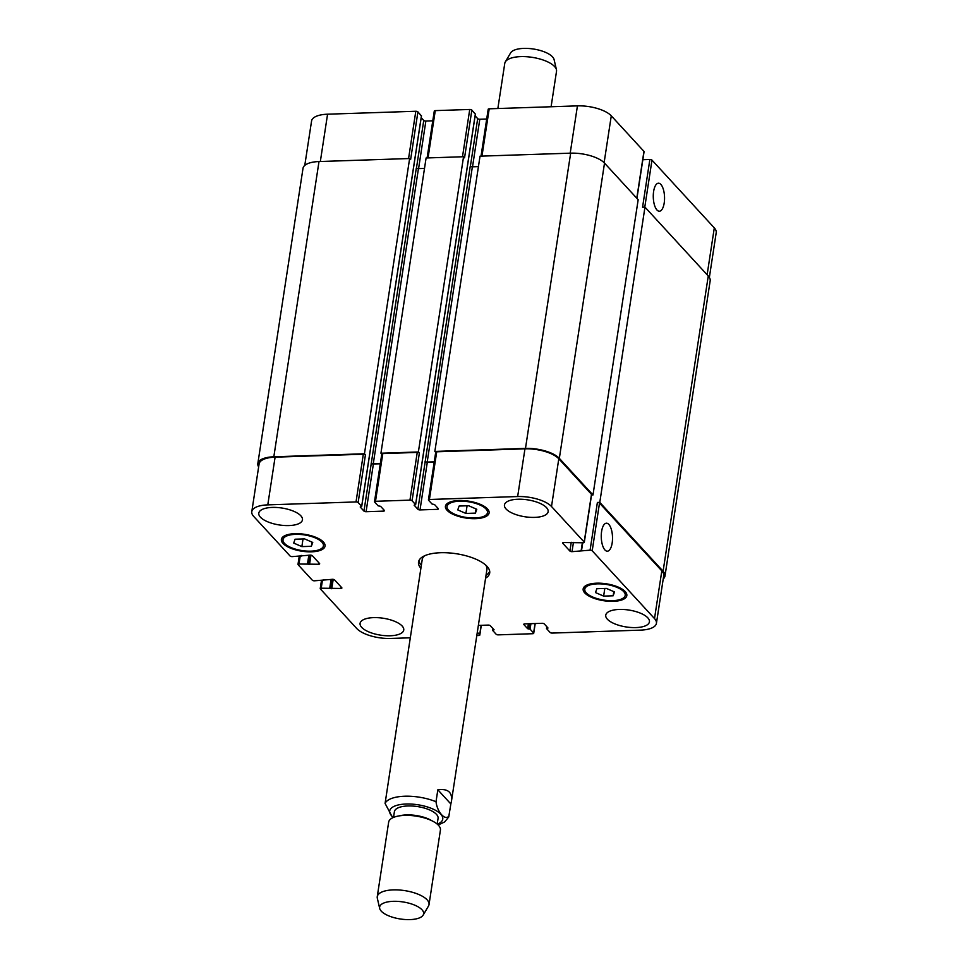 <?xml version="1.0" encoding="UTF-8"?>
<svg xmlns="http://www.w3.org/2000/svg" width="968" height="968" viewBox="0 0 968 968"><rect width="100%" height="100%" fill="white"/><g stroke="black" fill="none" stroke-linecap="round" stroke-linejoin="round"><path stroke-width="1.45" d="M424.565 555.789A32.73 12.681 -171.3 0 0 422.217 559.577L385.082 803.428L392.693 817.779M449.031 815.891C445.353 821.106 437.27 812.321 436.011 801.734L437.839 789.803L450.846 803.96L448.728 816.992L444.602 821.977L438.177 824.99M437.839 789.803C447.918 788.448 452.455 792.235 451.463 801.177L450.846 803.96M486.033 575.21A35.998 13.951 -171.3 0 0 489.711 571.423M418.962 560.593A35.998 13.951 -171.3 0 0 421.334 565.312M451.463 801.177L486.916 569.474A32.73 12.681 -171.3 0 0 485.803 565.167M420.886 568.301A35.998 13.951 8.7 0 1 418.527 562.057A35.998 13.951 8.7 0 1 456.218 553.72A35.998 13.951 8.7 0 1 489.699 572.947A35.998 13.951 8.7 0 1 485.585 578.198M437.197 824.083L438.068 818.371A22.095 8.555 -171.3 0 0 417.523 806.574A22.095 8.555 -171.3 0 0 394.399 811.692L393.516 817.403M423.173 915.087L428.473 906.072A26.184 10.14 -171.3 0 0 429.018 904.584L440.416 830.084A26.184 10.14 -171.3 0 0 433.398 821.542L430.772 820.114A22.095 8.555 -171.3 0 0 400.837 815.528L397.909 816.121A26.184 10.14 -171.3 0 0 388.652 822.171L377.254 896.67A26.184 10.14 -171.3 0 0 377.326 898.256L379.686 908.444A22.252 8.627 -171.3 0 0 410.033 919.6A22.252 8.627 -171.3 0 0 423.173 915.087A22.252 8.627 -171.3 0 0 402.93 901.934A22.252 8.627 -171.3 0 0 379.686 908.444M433.398 821.542A26.184 10.14 -171.3 0 0 397.909 816.121M429.018 904.584A26.184 10.14 -171.3 0 0 404.672 890.608A26.184 10.14 -171.3 0 0 377.254 896.67M497.854 108.525L504.764 63.416A26.184 10.14 8.7 0 1 505.296 61.928A26.184 10.14 8.7 0 1 520.76 56.616A26.184 10.14 8.7 0 1 556.455 69.744A26.184 10.14 8.7 0 1 556.515 71.329L551.094 106.758M505.296 61.928L510.608 52.913A22.252 8.627 8.7 0 1 523.749 48.4A22.252 8.627 8.7 0 1 554.083 59.556L556.455 69.744M612.175 542.951A14.012 5.627 -91.9 0 1 607.359 551.203A14.012 5.627 -91.9 0 1 601.273 537.385A14.012 5.627 -91.9 0 1 606.416 523.192A14.012 5.627 -91.9 0 1 612.175 542.951M664.205 202.977A14.012 5.627 -91.9 0 1 659.377 211.23A14.012 5.627 -91.9 0 1 653.291 197.411A14.012 5.627 -91.9 0 1 658.446 183.206A14.012 5.627 -91.9 0 1 664.205 202.977M475.421 513.125L465.898 513.439L457.755 509.906L459.11 506.046L468.621 505.732L476.776 509.277L475.421 513.125L476.05 508.962M465.898 513.439L467.072 505.78M311.369 546.291L301.859 546.605L293.703 543.072L295.071 539.212L304.581 538.898L312.737 542.431L311.369 546.291L312.011 542.116M301.859 546.605L303.032 538.946M613.155 595.792L603.633 596.106L595.489 592.573L596.845 588.713L606.355 588.399L614.511 591.944L613.155 595.792L613.785 591.63M603.633 596.106L604.806 588.447M321.945 542.128A20.449 7.925 -171.3 0 0 299.874 534.421A20.449 7.925 -171.3 0 0 283.007 539.66A20.449 7.925 -171.3 0 0 302.016 550.586A20.449 7.925 -171.3 0 0 323.433 545.843A20.449 7.925 -171.3 0 0 321.945 542.128M323.445 542.08A22.095 8.555 8.7 0 1 325.054 546.097A22.095 8.555 8.7 0 1 301.931 551.216A22.095 8.555 8.7 0 1 281.385 539.406A22.095 8.555 8.7 0 1 299.608 533.755A22.095 8.555 8.7 0 1 323.445 542.08M485.984 508.962A20.449 7.925 -171.3 0 0 463.914 501.267A20.449 7.925 -171.3 0 0 447.047 506.494A20.449 7.925 -171.3 0 0 466.068 517.42A20.449 7.925 -171.3 0 0 487.485 512.677A20.449 7.925 -171.3 0 0 485.984 508.962M487.485 508.914A22.095 8.555 8.7 0 1 489.094 512.931A22.095 8.555 8.7 0 1 465.971 518.049A22.095 8.555 8.7 0 1 445.425 506.252A22.095 8.555 8.7 0 1 463.648 500.601A22.095 8.555 8.7 0 1 487.485 508.914M623.719 591.63A20.449 7.925 -171.3 0 0 601.648 583.934A20.449 7.925 -171.3 0 0 584.781 589.161A20.449 7.925 -171.3 0 0 603.802 600.087A20.449 7.925 -171.3 0 0 625.219 595.344A20.449 7.925 -171.3 0 0 623.719 591.63M625.219 591.581A22.095 8.555 8.7 0 1 626.828 595.598A22.095 8.555 8.7 0 1 603.705 600.717A22.095 8.555 8.7 0 1 583.159 588.919A22.095 8.555 8.7 0 1 601.382 583.268A22.095 8.555 8.7 0 1 625.219 591.581M300.854 515.823A22.095 8.555 8.7 0 1 302.464 519.84A22.095 8.555 8.7 0 1 279.341 524.958A22.095 8.555 8.7 0 1 258.795 513.149A22.095 8.555 8.7 0 1 277.017 507.498A22.095 8.555 8.7 0 1 300.854 515.823M647.81 617.838A22.095 8.555 8.7 0 1 649.419 621.855A22.095 8.555 8.7 0 1 626.296 626.974A22.095 8.555 8.7 0 1 605.75 615.164A22.095 8.555 8.7 0 1 623.973 609.513A22.095 8.555 8.7 0 1 647.81 617.838M546.521 507.643A22.095 8.555 8.7 0 1 548.142 511.661A22.095 8.555 8.7 0 1 525.007 516.779A22.095 8.555 8.7 0 1 504.461 504.969A22.095 8.555 8.7 0 1 522.696 499.319A22.095 8.555 8.7 0 1 546.521 507.643M402.144 626.018A22.095 8.555 8.7 0 1 403.753 630.035A22.095 8.555 8.7 0 1 380.618 635.153A22.095 8.555 8.7 0 1 360.084 623.356A22.095 8.555 8.7 0 1 378.306 617.705A22.095 8.555 8.7 0 1 402.144 626.018M410.25 637.803L390.564 638.457A26.184 10.14 8.7 0 1 356.72 628.498L320.335 588.919A1.633 0.629 8.7 0 1 320.226 588.629A1.633 0.629 8.7 0 1 321.219 588.205L340.893 588.447A1.633 0.629 -171.3 0 0 341.898 588.024A1.633 0.629 -171.3 0 0 341.777 587.721L334.613 579.929A1.633 0.629 -171.3 0 0 332.496 579.312L314.431 580.812A1.633 0.629 8.7 0 1 312.313 580.195L298.108 564.731A1.633 0.629 8.7 0 1 297.987 564.441A1.633 0.629 8.7 0 1 298.991 564.017L318.666 564.259A1.633 0.629 -171.3 0 0 319.67 563.836A1.633 0.629 -171.3 0 0 319.549 563.533L312.386 555.741A1.633 0.629 -171.3 0 0 310.268 555.124L292.191 556.624A1.633 0.629 8.7 0 1 290.073 555.995L253.701 516.428A26.184 10.14 8.7 0 1 251.789 511.661A26.184 10.14 8.7 0 1 267.785 504.873L356.018 501.932A1.633 0.629 8.7 0 1 358.136 502.561L361.657 506.385L360.205 506.99L363.968 511.092A1.633 0.629 -171.3 0 0 366.086 511.709L383.461 511.128A1.633 0.629 -171.3 0 0 384.465 510.705A1.633 0.629 -171.3 0 0 384.344 510.414L380.581 506.312L378.137 505.841L374.616 502.005A1.633 0.629 8.7 0 1 374.495 501.714A1.633 0.629 8.7 0 1 375.499 501.291L409.948 500.141A1.633 0.629 8.7 0 1 412.065 500.759L415.587 504.594L414.135 505.199L417.898 509.289A1.633 0.629 -171.3 0 0 420.015 509.918L437.391 509.337A1.633 0.629 -171.3 0 0 438.395 508.914A1.633 0.629 -171.3 0 0 438.274 508.611L434.499 504.509L432.067 504.038L428.546 500.214A1.633 0.629 8.7 0 1 428.425 499.911A1.633 0.629 8.7 0 1 429.417 499.488L517.65 496.548A26.184 10.14 8.7 0 1 551.506 506.506L584.176 542.056A1.633 0.629 8.7 0 1 584.297 542.346A1.633 0.629 8.7 0 1 583.293 542.77L563.618 542.528A1.633 0.629 -171.3 0 0 562.614 542.951A1.633 0.629 -171.3 0 0 562.735 543.254L569.898 551.046A1.633 0.629 -171.3 0 0 572.015 551.663L590.081 550.163A1.633 0.629 8.7 0 1 592.198 550.78L654.513 618.588A26.184 10.14 8.7 0 1 656.425 623.344A26.184 10.14 8.7 0 1 640.429 630.132L552.196 633.072A1.633 0.629 8.7 0 1 550.078 632.443L546.557 628.619L548.009 628.014L544.246 623.912A1.633 0.629 -171.3 0 0 542.128 623.295L524.753 623.876A1.633 0.629 -171.3 0 0 523.761 624.3A1.633 0.629 -171.3 0 0 523.87 624.59L527.645 628.692L530.089 629.164L533.61 632.999A1.633 0.629 8.7 0 1 533.719 633.29A1.633 0.629 8.7 0 1 532.727 633.713L498.266 634.863A1.633 0.629 8.7 0 1 496.148 634.246L492.639 630.41L494.091 629.817L490.316 625.715A1.633 0.629 -171.3 0 0 488.199 625.086L478.349 625.425M477.309 632.225L479.68 634.79A1.633 0.629 8.7 0 1 479.801 635.093A1.633 0.629 8.7 0 1 478.797 635.516L476.8 635.577M642.837 159.72L649.867 159.49A1.633 0.629 8.7 0 1 651.984 160.107L714.299 227.903A26.184 10.14 8.7 0 1 716.211 232.671L709.362 277.429M304.775 165.395L311.575 120.988A26.184 10.14 8.7 0 1 327.571 114.2L415.804 111.26A1.633 0.629 8.7 0 1 417.922 111.889L421.407 115.93M421.213 117.648L423.754 120.419A1.633 0.629 -171.3 0 0 425.872 121.036L432.781 120.806M434.39 111.332A1.633 0.629 8.7 0 1 434.281 111.042A1.633 0.629 8.7 0 1 435.273 110.618L469.734 109.469A1.633 0.629 8.7 0 1 471.852 110.086L475.336 114.139M475.131 115.845L477.684 118.616A1.633 0.629 -171.3 0 0 479.801 119.245L486.71 119.016M488.32 109.541A1.633 0.629 8.7 0 1 488.199 109.239A1.633 0.629 8.7 0 1 489.203 108.815L577.436 105.875A26.184 10.14 8.7 0 1 611.28 115.833L643.95 151.371A1.633 0.629 8.7 0 1 644.071 151.673A1.633 0.629 8.7 0 1 643.865 151.915M656.425 623.344L663.733 575.621A26.184 10.14 8.7 0 0 661.822 570.866L599.507 503.07A1.633 0.629 8.7 0 0 597.389 502.452L599.785 502.368L663.092 571.241A26.184 10.14 8.7 0 1 664.992 575.996L710.173 280.756A26.184 10.14 -171.3 0 0 708.261 276.001L644.966 207.128L642.57 207.2L649.867 159.49M592.985 494.975L638.166 199.735L604.516 163.108A26.184 10.14 -171.3 0 0 570.66 153.162L480.031 156.175L434.85 451.427L525.479 448.402A26.184 10.14 8.7 0 1 559.335 458.36L592.985 494.975L591.533 495.023M478.434 166.617L472.372 166.823A1.633 0.629 8.7 0 1 470.254 166.206L425.194 461.579A1.633 0.629 -171.3 0 0 427.311 462.196L434.233 461.966M471.852 110.086L464.543 157.808L463.551 156.731L426.101 157.978L380.932 453.218L418.382 451.971L419.362 453.048L412.065 500.759M424.504 168.42L418.442 168.613A1.633 0.629 8.7 0 1 416.325 167.996L371.276 463.369A1.633 0.629 -171.3 0 0 373.382 463.999L380.303 463.769M417.922 111.889L410.613 159.599L409.633 158.522L319.004 161.547A26.184 10.14 -171.3 0 0 303.008 168.335L257.827 463.575A26.184 10.14 8.7 0 1 273.823 456.787L364.452 453.762L365.432 454.839L358.136 502.561M251.789 511.661L259.097 463.95A26.184 10.14 8.7 0 1 275.094 457.162L363.327 454.222A1.633 0.629 8.7 0 1 365.432 454.839M381.912 454.294A1.633 0.629 8.7 0 1 381.791 453.992A1.633 0.629 8.7 0 1 382.796 453.569L417.244 452.419A1.633 0.629 8.7 0 1 419.362 453.048M435.842 452.492A1.633 0.629 8.7 0 1 435.721 452.201A1.633 0.629 8.7 0 1 436.725 451.778L524.958 448.837A26.184 10.14 8.7 0 1 558.802 458.784L591.472 494.333A1.633 0.629 8.7 0 1 591.593 494.636A1.633 0.629 8.7 0 1 591.387 494.878M664.992 575.996A26.184 10.14 8.7 0 1 663.225 578.937M435.697 452.346L434.85 451.427M425.073 461.446A1.633 0.629 -171.3 0 0 427.19 462.063L434.245 461.833M371.143 463.236A1.633 0.629 -171.3 0 0 373.261 463.866L380.327 463.624M381.779 454.137L380.932 453.218M258.637 466.903A26.184 10.14 8.7 0 1 257.827 463.575M418.382 451.971L463.551 156.731M364.452 453.762L409.633 158.522M599.785 502.368L644.966 207.128M437.282 824.167A26.838 10.394 -171.3 0 0 434.959 810.01A26.838 10.394 -171.3 0 0 399.869 804.638A26.838 10.394 -171.3 0 0 393.407 817.452M436.011 801.734A32.73 12.681 -171.3 0 0 385.082 803.428M707.124 274.755L714.299 227.903M320.335 161.499L327.571 114.2M408.569 158.558L415.804 111.26M418.587 168.613L425.872 121.036M416.458 168.105L423.754 120.419M428.037 157.905L435.273 110.618M462.498 156.768L469.734 109.469M472.517 166.823L479.801 119.245M470.375 166.314L477.684 118.616M481.967 156.114L489.203 108.815M570.2 153.174L577.436 105.875M604.117 162.697L611.28 115.833M636.787 198.222L643.95 151.371M644.785 207.128L651.984 160.107M661.822 570.866L654.513 618.588M535.05 623.525L533.61 632.999M481.12 625.328L479.68 634.79M322.392 580.546L321.219 588.205M341.123 587.007L340.893 588.447M300.165 556.358L298.991 564.017M318.883 562.819L318.666 564.259M275.094 457.162L267.785 504.873M363.327 454.222L356.018 501.932M371.276 463.369L363.968 511.092M373.382 463.999L366.086 511.709M383.679 509.688L383.461 511.128M382.796 453.569L375.499 501.291M417.244 452.419L409.948 500.141M425.194 461.579L417.898 509.289M427.311 462.196L420.015 509.918M437.609 507.897L437.391 509.337M436.725 451.778L429.417 499.488M524.958 448.837L517.65 496.548M558.802 458.784L551.506 506.506M591.472 494.333L584.176 542.056M571.241 542.274L569.898 551.046M573.443 542.358L572.015 551.663M599.507 503.07L592.198 550.78M597.389 502.452L590.081 550.163M559.335 458.36L604.516 163.108M525.479 448.402L570.66 153.162M427.19 462.063L472.372 166.823M415.587 504.594L475.361 113.922M373.261 463.866L418.442 168.613M361.657 506.385L421.443 115.712M273.823 456.787L319.004 161.547M301.084 556.043L301.181 555.426M309.53 564.562L310.97 555.16M308.683 564.308L310.087 555.124M308.368 563.981L309.724 555.136M307.522 563.727L308.84 555.172M323.312 580.243L323.409 579.614M331.758 588.75L333.198 579.348M330.911 588.508L332.314 579.312M330.608 588.169L331.964 579.324M329.761 587.915L331.068 579.36M492.99 630.132L493.184 628.825M492.664 630.192L492.918 628.547M530.089 629.164L530.924 623.67M529.242 628.922L530.04 623.695M528.492 628.946L529.29 623.719M527.645 628.692L528.395 623.755M546.908 628.329L547.114 627.034M546.593 628.401L546.847 626.744M663.092 571.241L708.261 276.001M581.55 550.453L582.724 542.794M581.224 550.514L582.409 542.806M283.491 536.466L283.007 539.66M323.929 542.649L323.433 545.843M447.531 503.299L447.047 506.494M487.969 509.483L487.485 512.677M585.265 585.967L584.781 589.161M625.703 592.15L625.219 595.344M434.281 111.042L427.094 157.941M488.199 109.239L481.023 156.151M644.071 151.673L636.932 198.379M535.219 623.525L533.719 633.29M481.29 625.316L479.801 635.093M321.449 580.582L320.226 588.629M299.221 556.382L297.987 564.441M381.791 453.992L374.495 501.714M435.721 452.201L428.425 499.911M591.593 494.636L584.297 542.346M415.635 504.715L475.409 114.03M361.705 506.506L421.491 115.833M301.133 556.164L301.242 555.414M323.36 580.352L323.481 579.614M492.591 630.301L492.869 628.486M546.509 628.498L546.787 626.683M581.151 550.623L582.349 542.806"/></g></svg>
